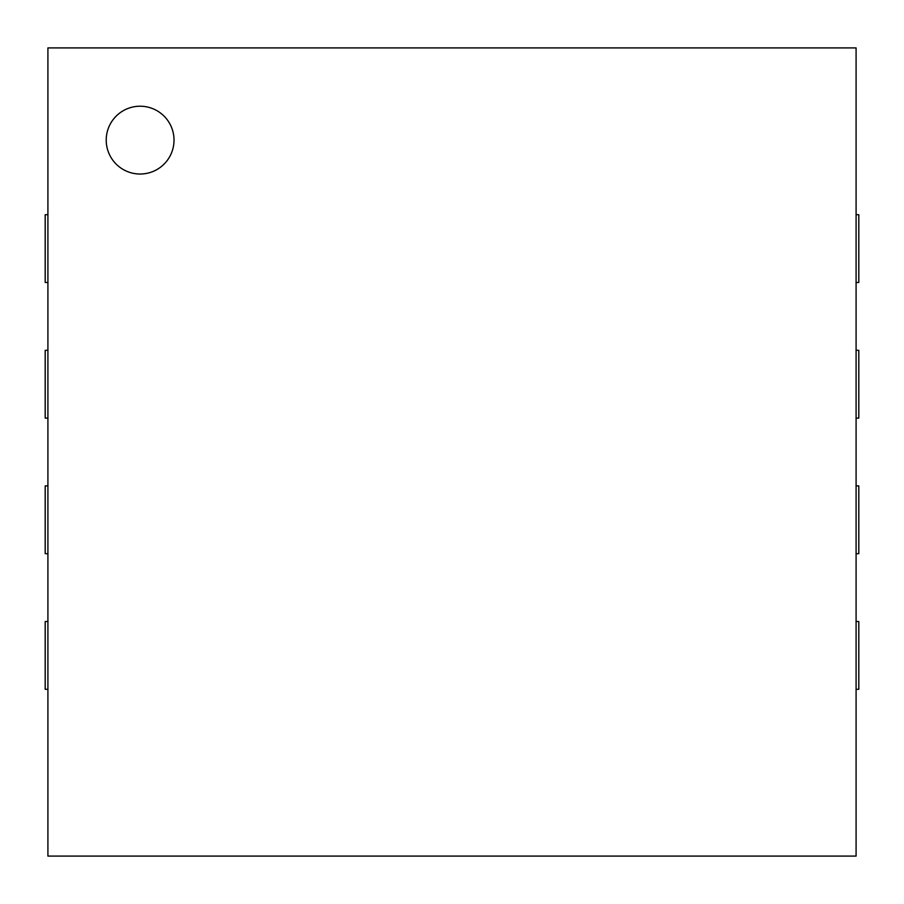 <?xml version="1.0" encoding="UTF-8"?>
<svg xmlns="http://www.w3.org/2000/svg" width="904" height="904" viewBox="0 0 904 904"><rect width="100%" height="100%" fill="white"/><g stroke="black" fill="none" stroke-linecap="round" stroke-linejoin="round"><path stroke-width="1.36" d="M856.088 47.912L856.088 856.088L47.912 856.088L47.912 47.912L856.088 47.912M856.088 282.5L858.8 282.5L858.8 214.7L856.088 214.7M47.912 214.7L45.2 214.7L45.2 282.5L47.912 282.5M856.088 418.1L858.8 418.1L858.8 350.3L856.088 350.3M47.912 350.3L45.2 350.3L45.2 418.1L47.912 418.1M856.088 553.7L858.8 553.7L858.8 485.9L856.088 485.9M47.912 485.9L45.2 485.9L45.2 553.7L47.912 553.7M856.088 689.3L858.8 689.3L858.8 621.5L856.088 621.5M47.912 621.5L45.2 621.5L45.2 689.3L47.912 689.3M140.12 174.02A33.9 33.9 0 0 1 110.763 123.17A33.9 33.9 0 0 1 169.477 123.17A33.9 33.9 0 0 1 140.12 174.02"/></g></svg>
